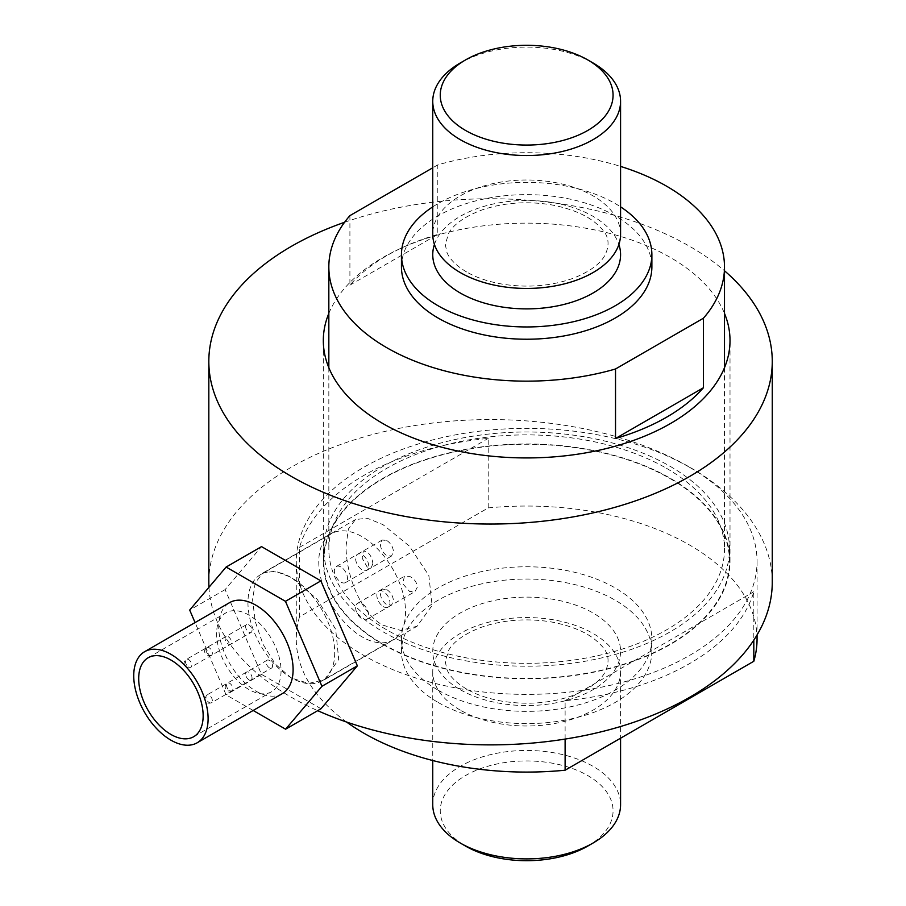<?xml version="1.0" encoding="UTF-8"?>
<svg xmlns="http://www.w3.org/2000/svg" width="906" height="906" viewBox="0 0 906 906"><rect width="100%" height="100%" fill="white"/><g stroke="black" fill="none" stroke-linecap="round" stroke-linejoin="round"><path stroke-width="0.68" stroke-dasharray="4.53 3.4" d="M670.089 466.296A202.842 117.112 180 0 1 729.5 549.104A202.842 117.112 180 0 1 604.291 657.292A202.842 117.112 180 0 1 383.238 631.912A202.842 117.112 180 0 1 323.827 549.104A202.842 117.112 180 0 1 449.036 440.905A202.842 117.112 180 0 1 670.089 466.296M670.089 478.561A202.842 117.112 180 0 1 729.5 561.369A202.842 117.112 180 0 1 604.291 669.568A202.842 117.112 180 0 1 383.238 644.177A202.842 117.112 180 0 1 323.827 561.369A202.842 117.112 180 0 1 449.036 453.17A202.842 117.112 180 0 1 670.089 478.561M689.568 467.315A230.384 133.012 180 0 1 757.054 561.369A230.384 133.012 180 0 1 614.834 684.257A230.384 133.012 180 0 1 363.759 655.423A230.384 133.012 180 0 1 296.273 561.369A230.384 133.012 180 0 1 438.504 438.481A230.384 133.012 180 0 1 689.568 467.315M565.118 739.07L565.118 700.689A230.384 133.012 0 0 0 753.815 591.754L753.815 640.112M488.209 507.915L488.209 438.402A230.384 133.012 0 0 0 299.512 547.349L299.512 616.861L488.209 507.915A230.384 133.012 180 0 1 689.568 545.016A230.384 133.012 180 0 1 757.054 639.07M346.602 722.048A230.384 133.012 180 0 1 296.273 639.07A230.384 133.012 180 0 1 299.512 616.861M349.909 215.628L349.909 285.152A197.836 114.213 180 0 1 437.802 234.405L437.802 164.881A197.836 114.213 180 0 1 620.576 166.41M386.771 540.508C390.803 543.226 393.034 546.986 393.476 551.765L391.483 556.058L386.771 555.638C382.853 552.864 380.713 549.059 380.373 544.2L382.219 540.01L386.771 540.508M386.771 589.58C390.803 592.298 393.034 596.057 393.476 600.848L391.483 605.129L386.771 604.71C382.853 601.935 380.713 598.13 380.373 593.283L382.219 589.081L386.771 589.58M666.556 468.334A197.836 114.213 180 0 1 724.494 549.104A197.836 114.213 180 0 1 602.365 654.619A197.836 114.213 180 0 1 386.771 629.863A197.836 114.213 180 0 1 328.833 549.104A197.836 114.213 180 0 1 450.962 443.578A197.836 114.213 180 0 1 666.556 468.334M372.853 563.679L371.154 567.802L367.145 566.975L362.174 558.221L363.306 550.927L367.145 551.845C370.554 554.891 372.457 558.832 372.853 563.679M417.372 587.054L415.073 591.516L409.648 591.505L402.808 583.826L404.382 576.284L409.648 576.375C414.269 578.719 416.839 582.275 417.372 587.054M460.259 710.123A93.907 54.213 180 0 1 432.751 671.776A93.907 54.213 180 0 1 526.669 617.564A93.907 54.213 180 0 1 620.576 671.776A93.907 54.213 180 0 1 562.603 721.867A93.907 54.213 180 0 1 460.259 710.123M432.751 804.687A93.907 54.213 180 0 1 490.724 754.596A93.907 54.213 180 0 1 593.068 766.351A93.907 54.213 180 0 1 620.576 804.687M587.756 846.091A86.398 49.875 0 0 0 587.756 775.547A86.398 49.875 0 0 0 465.571 775.547A86.398 49.875 0 0 0 465.571 846.091M593.068 62.978A93.907 54.213 0 0 0 460.259 62.978M620.576 234.224A93.907 54.213 0 0 0 526.669 180A93.907 54.213 0 0 0 432.751 234.224M401.449 266.93A125.209 72.287 180 0 1 478.753 200.147A125.209 72.287 180 0 1 615.197 215.821A125.209 72.287 180 0 1 651.878 266.93M432.751 206.851A125.209 72.287 180 0 1 615.197 203.544A125.209 72.287 180 0 1 620.576 206.851M438.13 690.179A125.209 72.287 0 0 0 574.585 705.853A125.209 72.287 0 0 0 651.878 639.07A125.209 72.287 0 0 0 615.197 587.949A125.209 72.287 0 0 0 478.753 572.275A125.209 72.287 0 0 0 401.449 639.07A125.209 72.287 0 0 0 438.13 690.179M438.13 702.456A125.209 72.287 0 0 0 574.585 718.118A125.209 72.287 0 0 0 651.878 651.335A125.209 72.287 0 0 0 615.197 600.214A125.209 72.287 0 0 0 478.753 584.551A125.209 72.287 0 0 0 401.449 651.335A125.209 72.287 0 0 0 438.13 702.456M328.833 313.397A203.34 117.395 180 0 1 471.245 227.587A203.34 117.395 180 0 1 670.451 257.531A203.34 117.395 180 0 1 724.494 313.397M382.876 625.163L400.577 630.395L417.02 626.284L432.094 605.502L428.844 575.469L409.286 546.001L382.876 524.563L367.134 518.198L355.412 519.58L348.391 529.025L346.081 545.808C345.707 572.445 359.274 612.354 382.876 625.163M382.876 644.381A203.34 117.395 0 0 0 604.483 669.828A203.34 117.395 0 0 0 730.01 561.369A203.34 117.395 0 0 0 670.451 478.357A203.34 117.395 0 0 0 448.844 452.909A203.34 117.395 0 0 0 323.317 561.369A203.34 117.395 0 0 0 382.876 644.381M291.336 678.016L275.333 664.132L262.921 644.121L255.209 621.391L252.593 599.783L255.209 582.841L262.921 572.988L275.333 571.21L291.336 577.416L317.134 599.172L335.673 629.296L338.697 659.409L324.529 679.681L308.731 683.407L291.336 678.016M318.776 561.777A61.348 35.425 -120 0 0 345.56 623.521A61.348 35.425 -120 0 0 392.842 639.953A61.348 35.425 -120 0 0 405.548 611.867A61.348 35.425 -120 0 0 378.765 550.123A61.348 35.425 -120 0 0 331.483 533.691A61.348 35.425 -120 0 0 318.776 561.777M334.71 652.762A61.348 35.425 60 0 1 322.004 680.848A61.348 35.425 60 0 1 274.733 664.415A61.348 35.425 60 0 1 247.95 602.671A61.348 35.425 60 0 1 260.656 574.585A61.348 35.425 60 0 1 307.938 591.018A61.348 35.425 60 0 1 334.71 652.762M282.208 693.702A52.593 30.362 60 0 1 241.687 679.613A52.593 30.362 60 0 1 218.731 626.692A52.593 30.362 60 0 1 229.626 602.615M248.833 689.466A45.572 26.319 60 0 1 219.059 649.308A45.572 26.319 60 0 1 226.047 612.784A45.572 26.319 60 0 1 248.833 615.038A45.572 26.319 60 0 1 278.606 655.197A45.572 26.319 60 0 1 271.619 691.72A45.572 26.319 60 0 1 248.833 689.466M252.027 630.372A4.507 2.605 60 0 1 251.087 632.433A4.507 2.605 60 0 1 247.61 631.233A4.507 2.605 60 0 1 245.651 626.692A4.507 2.605 60 0 1 246.579 624.63A4.507 2.605 60 0 1 250.056 625.842A4.507 2.605 60 0 1 252.027 630.372M228.289 636.714A4.507 2.605 60 0 1 231.234 640.689A4.507 2.605 60 0 1 230.543 644.302A4.507 2.605 60 0 1 228.289 644.075A4.507 2.605 60 0 1 225.345 640.1A4.507 2.605 60 0 1 226.036 636.488A4.507 2.605 60 0 1 228.289 636.714M245.651 674.132A4.507 2.605 60 0 1 246.579 672.071A4.507 2.605 60 0 1 250.056 673.271A4.507 2.605 60 0 1 252.027 677.813A4.507 2.605 60 0 1 251.087 679.874A4.507 2.605 60 0 1 247.61 678.662A4.507 2.605 60 0 1 245.651 674.132M269.376 667.79A4.507 2.605 60 0 1 266.432 663.815A4.507 2.605 60 0 1 267.123 660.202A4.507 2.605 60 0 1 269.376 660.429A4.507 2.605 60 0 1 272.321 664.404A4.507 2.605 60 0 1 271.63 668.016A4.507 2.605 60 0 1 269.376 667.79M368.708 566.069A9.264 5.345 -120 0 0 364.665 556.748A9.264 5.345 -120 0 0 357.53 554.268A9.264 5.345 -120 0 0 355.605 558.504A9.264 5.345 -120 0 0 359.659 567.824A9.264 5.345 -120 0 0 366.794 570.316A9.264 5.345 -120 0 0 368.708 566.069M340.916 566.986A9.264 5.345 -120 0 0 336.285 566.533A9.264 5.345 -120 0 0 334.858 573.951A9.264 5.345 -120 0 0 340.916 582.116A9.264 5.345 -120 0 0 345.548 582.581A9.264 5.345 -120 0 0 346.964 575.151A9.264 5.345 -120 0 0 340.916 566.986M355.605 607.575A9.264 5.345 -120 0 0 359.659 616.907A9.264 5.345 -120 0 0 366.794 619.387A9.264 5.345 -120 0 0 368.708 615.14A9.264 5.345 -120 0 0 364.665 605.82A9.264 5.345 -120 0 0 357.53 603.339A9.264 5.345 -120 0 0 355.605 607.575M383.408 606.658A9.264 5.345 -120 0 0 388.04 607.111A9.264 5.345 -120 0 0 389.467 599.693A9.264 5.345 -120 0 0 383.408 591.527A9.264 5.345 -120 0 0 378.776 591.063A9.264 5.345 -120 0 0 377.36 598.492A9.264 5.345 -120 0 0 383.408 606.658M321.007 708.752L261.517 674.392L225.107 589.602L261.517 546.612M253.17 710.474L226.092 694.845L195.062 622.569M261.517 674.392L226.092 694.845M225.107 589.602L189.694 610.055M208.958 587.303A281.721 162.65 0 0 0 291.336 697.235A281.721 162.65 0 0 0 317.689 710.666M772.263 582.218A281.721 162.65 0 0 0 490.542 419.569A281.721 162.65 0 0 0 208.822 582.218M344.574 222.276A281.721 162.65 180 0 1 724.494 270.781M437.802 164.881L432.751 167.803M349.909 285.152L437.802 234.405M565.118 700.689L753.815 591.754M299.512 547.349L488.209 438.402M434.438 244.439A93.907 54.213 180 0 1 526.669 200.453A93.907 54.213 180 0 1 618.889 244.439M460.259 689.67A93.907 54.213 0 0 0 617.371 665.366A93.907 54.213 0 0 0 502.354 598.968A93.907 54.213 0 0 0 460.259 689.67M205.979 649.591A4.507 2.605 -120 0 0 207.95 654.132A4.507 2.605 -120 0 0 211.426 655.332A4.507 2.605 -120 0 0 212.355 653.271A4.507 2.605 -120 0 0 210.385 648.741A4.507 2.605 -120 0 0 206.919 647.53A4.507 2.605 -120 0 0 205.979 649.591M188.629 666.975A4.507 2.605 -120 0 0 190.883 667.201A4.507 2.605 -120 0 0 190.883 661.992A4.507 2.605 -120 0 0 186.376 659.387A4.507 2.605 -120 0 0 185.685 662.999A4.507 2.605 -120 0 0 188.629 666.975M212.355 700.712A4.507 2.605 -120 0 0 210.385 696.17A4.507 2.605 -120 0 0 206.919 694.97A4.507 2.605 -120 0 0 205.979 697.031A4.507 2.605 -120 0 0 207.95 701.572A4.507 2.605 -120 0 0 211.426 702.773A4.507 2.605 -120 0 0 212.355 700.712M229.705 690.689A4.507 2.605 -120 0 0 231.959 690.916A4.507 2.605 -120 0 0 231.959 685.706A4.507 2.605 -120 0 0 227.451 683.113A4.507 2.605 -120 0 0 226.76 686.725A4.507 2.605 -120 0 0 229.705 690.689M323.827 549.104L323.827 561.369M729.5 549.104L729.5 561.369M296.273 561.369L296.273 639.07M757.054 561.369L757.054 634.947M328.833 367.689L328.833 549.104M724.494 367.689L724.494 549.104M432.751 671.776L432.751 760.53M620.576 671.776L620.576 738.197M466.522 271.936C455.82 265.39 449.251 258.754 446.805 252.038L445.276 244.337L448.866 232.797C453.985 224.178 464.608 216.715 480.735 210.396C502.264 202.819 525.423 200.906 550.214 204.631C573.691 208.992 590.452 216.647 600.508 227.621C608.957 235.458 610.304 244.892 604.551 255.934C599.557 264.473 589.115 271.913 573.238 278.255C551.641 286.002 528.323 288.006 503.272 284.28C488.855 281.857 476.601 277.746 466.522 271.936M466.522 689.047C455.82 682.501 449.251 675.876 446.805 669.149L445.276 661.448L448.866 649.919C453.985 641.301 464.608 633.826 480.735 627.507C502.264 619.942 525.423 618.017 550.214 621.743C573.691 626.103 590.452 633.77 600.508 644.732C608.957 652.569 610.304 662.003 604.551 673.056C599.557 681.584 589.115 689.024 573.238 695.378C551.641 703.113 528.323 705.117 503.272 701.391C488.855 698.979 476.601 694.868 466.522 689.047M401.449 639.07L401.449 651.335M651.878 639.07L651.878 651.335M730.01 561.369L730.01 340.543M323.317 561.369L323.317 340.543M324.529 679.681L417.02 626.284M262.921 572.988L355.412 519.58M331.483 533.691L260.656 574.585M392.842 639.953L322.004 680.848M193.714 736.703L271.619 691.72M148.131 657.767L226.047 612.784M246.579 624.63L206.919 647.53C201.936 650.531 205.707 656.963 211.426 655.332L251.087 632.433M226.036 636.488L186.376 659.387C183.25 662.026 183.329 664.619 186.625 667.167L190.883 667.201L230.543 644.302M246.579 672.071L206.919 694.97L204.813 698.662C205.696 702.648 207.904 704.019 211.426 702.773L251.087 679.874M267.123 660.202L227.451 683.113C224.326 685.74 224.405 688.333 227.712 690.893L231.959 690.916L271.63 668.016M366.794 570.316L391.483 556.058M357.53 554.268L382.219 540.01M345.548 582.581L371.154 567.802M336.285 566.533L363.306 550.927M366.794 619.387L391.483 605.129M357.53 603.339L382.219 589.081M388.04 607.111L415.073 591.516M378.776 591.063L404.382 576.284"/><path stroke-width="1.36" d="M753.815 640.112L753.815 661.267L565.118 770.213A230.384 133.012 180 0 1 363.759 733.124A230.384 133.012 180 0 1 346.602 722.048M565.118 770.213L565.118 739.07M757.054 634.947L757.054 639.07A230.384 133.012 180 0 1 753.815 661.267M620.576 166.41A197.836 114.213 180 0 1 666.556 186.172A197.836 114.213 180 0 1 724.494 266.93A197.836 114.213 180 0 1 703.418 318.233L703.418 387.757A197.836 114.213 180 0 1 615.525 438.504L615.525 368.98A197.836 114.213 180 0 1 386.771 347.7A197.836 114.213 180 0 1 328.833 266.93A197.836 114.213 180 0 1 349.909 215.628L432.751 167.803M620.576 738.197L620.576 804.687A93.907 54.213 180 0 1 593.068 843.022A93.907 54.213 180 0 1 460.259 843.022L460.259 843.022A93.907 54.213 180 0 1 432.751 804.687L432.751 760.53M460.259 843.022L465.571 846.091A86.398 49.875 0 0 0 587.756 846.091L593.068 843.022M593.068 62.978L587.756 59.909A86.398 49.875 180 0 1 587.756 130.453A86.398 49.875 180 0 1 465.571 130.453A86.398 49.875 180 0 1 465.571 59.909A86.398 49.875 180 0 1 587.756 59.909L593.068 62.978A93.907 54.213 0 0 1 620.576 101.313L620.576 234.224A93.907 54.213 0 0 1 562.603 284.314A93.907 54.213 0 0 1 460.259 272.559A93.907 54.213 0 0 1 432.751 234.224L432.751 101.313A93.907 54.213 0 0 0 460.259 139.649A93.907 54.213 0 0 0 562.603 151.404A93.907 54.213 0 0 0 620.576 101.313M465.571 59.909L460.259 62.978A93.907 54.213 0 0 0 432.751 101.313M620.576 206.851A125.209 72.287 180 0 1 651.878 254.665L651.878 266.93A125.209 72.287 180 0 1 574.585 333.725A125.209 72.287 180 0 1 438.13 318.051A125.209 72.287 180 0 1 401.449 266.93L401.449 254.665A125.209 72.287 180 0 1 432.751 206.851M651.878 254.665A125.209 72.287 180 0 1 574.585 321.449A125.209 72.287 180 0 1 438.13 305.786A125.209 72.287 180 0 1 401.449 254.665M724.494 313.397A203.34 117.395 180 0 1 730.01 340.543A203.34 117.395 180 0 1 604.483 449.002A203.34 117.395 180 0 1 382.876 423.555A203.34 117.395 180 0 1 323.317 340.543A203.34 117.395 180 0 1 328.833 313.397M144.632 651.697L229.626 602.615A52.593 30.362 60 0 1 270.147 616.714A52.593 30.362 60 0 1 293.102 669.636A52.593 30.362 60 0 1 282.208 693.702L197.214 742.773A52.593 30.362 60 0 1 156.693 728.684A52.593 30.362 60 0 1 133.737 675.763A52.593 30.362 60 0 1 144.632 651.697A52.593 30.362 60 0 1 185.152 665.785A52.593 30.362 60 0 1 208.108 718.707A52.593 30.362 60 0 1 197.214 742.773M170.917 734.449A45.572 26.319 60 0 1 141.143 694.29A45.572 26.319 60 0 1 148.131 657.767A45.572 26.319 60 0 1 170.917 660.021A45.572 26.319 60 0 1 200.702 700.179A45.572 26.319 60 0 1 193.714 736.703A45.572 26.319 60 0 1 170.917 734.449M195.062 622.569L189.694 610.055L226.104 567.054L261.517 546.612L320.883 580.882L357.36 665.831L321.007 708.752L285.594 729.194L253.17 710.474M226.104 567.054L285.458 601.324L321.947 686.284L285.594 729.194M320.883 580.882L285.458 601.324M357.36 665.831L321.947 686.284M317.689 710.666A281.721 162.65 0 0 0 614.381 728.322A281.721 162.65 0 0 0 772.263 582.218L772.263 361.392A281.721 162.65 180 0 1 598.356 511.664A281.721 162.65 180 0 1 291.336 476.409A281.721 162.65 180 0 1 208.822 361.392A281.721 162.65 180 0 1 344.574 222.276M208.822 361.392L208.822 582.218A281.721 162.65 0 0 0 208.958 587.303M724.494 270.781A281.721 162.65 180 0 1 772.263 361.392M615.525 438.504L703.418 387.757M615.525 368.98L703.418 318.233M618.889 244.439A93.907 54.213 180 0 1 570.655 302.57A93.907 54.213 180 0 1 460.259 293A93.907 54.213 180 0 1 434.438 244.439M328.833 266.93L328.833 367.689M724.494 266.93L724.494 367.689"/></g></svg>
